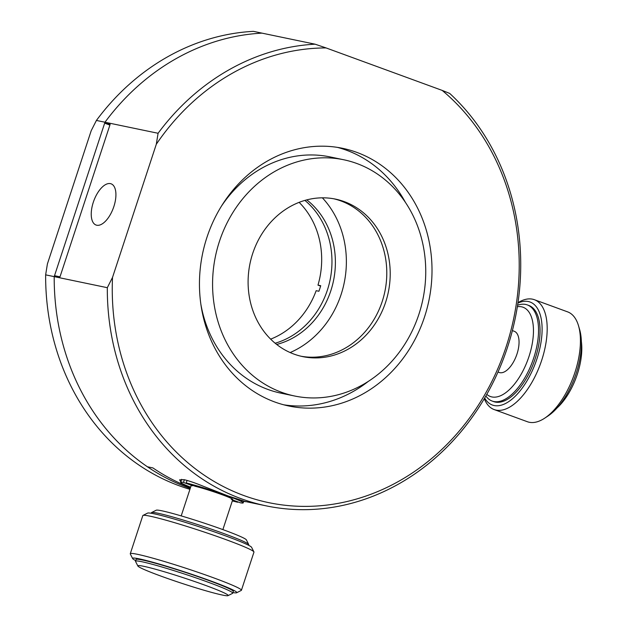 <?xml version="1.0" encoding="UTF-8"?>
<svg xmlns="http://www.w3.org/2000/svg" width="627" height="627" viewBox="0 0 627 627"><rect width="100%" height="100%" fill="white"/><g stroke="black" fill="none" stroke-linecap="round" stroke-linejoin="round"><path stroke-width="0.94" d="M200.914 304.542A120.65 105.932 -78.2 0 0 267.839 389.422A120.65 105.932 101.8 0 0 280.865 393.145L294.572 395.998A120.65 105.932 101.8 0 0 418.883 314.354A120.65 105.932 101.8 0 0 356.771 163.475A120.65 105.932 101.8 0 0 343.745 159.76A120.65 105.932 101.8 0 0 219.434 241.403A120.65 105.932 -78.2 0 0 281.547 392.275A120.65 105.932 101.8 0 0 294.572 395.998M343.745 159.76L330.037 156.907A120.65 105.932 101.8 0 0 221.378 206.244M252.673 253.559A80.436 70.624 101.8 0 0 294.087 354.145A80.436 70.624 -78.2 0 0 302.77 356.622A80.436 70.624 -78.2 0 0 385.644 302.19A80.436 70.624 -78.2 0 0 344.231 201.612A80.436 70.624 -78.2 0 0 335.547 199.127A80.436 70.624 -78.2 0 0 252.673 253.559M333.83 198.798A80.436 70.624 -78.2 0 1 340.806 200.899A80.436 70.624 -78.2 0 1 382.219 301.477A80.436 70.624 -78.2 0 1 301.062 356.238M327.396 290.066A80.436 70.624 101.8 0 0 304.902 200.397A80.436 70.624 101.8 0 1 327.396 290.066A80.436 70.624 -78.2 0 1 275.167 343.228A80.436 70.624 -78.2 0 0 327.396 290.066M290.16 352.554A92.867 81.534 -78.2 0 0 341.096 294.541A92.867 81.534 101.8 0 0 322.364 197.826M276.695 344.458A80.436 70.624 -78.2 0 0 330.821 290.779A80.436 70.624 101.8 0 0 306.791 199.88M270.66 339.136A80.436 70.624 101.8 0 0 316.157 290.685L318.9 291.257A80.436 70.624 101.8 0 0 319.856 288.498A80.436 70.624 -78.2 0 0 320.718 285.708L317.983 285.136A80.436 70.624 -78.2 0 0 299.126 202.349M320.609 286.1L317.983 285.136M206.941 237.367A131.615 115.564 101.8 0 0 274.697 401.962A131.615 115.564 101.8 0 0 288.914 406.022A131.615 115.564 101.8 0 0 424.526 316.956A131.615 115.564 -78.2 0 0 356.763 152.361A131.615 115.564 101.8 0 0 342.554 148.309A131.615 115.564 101.8 0 0 206.941 237.367M283.796 404.815A131.615 115.564 101.8 0 0 368.268 381.428M405.504 202.521A131.615 115.564 101.8 0 0 346.488 150.221A131.615 115.564 -78.2 0 0 337.389 147.369M109.89 125.079L104.662 123.166L110.148 124.303L59.996 276.836L54.51 275.7L54.204 276.64A233.989 205.444 -78.2 0 0 147.423 466.77L152.902 467.914A233.989 205.444 101.8 0 0 190.49 487.649M112.515 277.432A230.328 202.231 -78.2 0 0 243.927 495.565A230.328 202.231 101.8 0 0 490.424 384.312A230.328 202.231 101.8 0 0 442.168 90.398L449.708 93.423A233.989 205.444 101.8 0 1 491.482 385.652A233.989 205.444 -78.2 0 1 266.334 505.887A233.989 205.444 -78.2 0 1 241.074 498.677A233.989 205.444 -78.2 0 1 107.311 287.691L112.515 277.432L156.303 144.249A230.328 202.231 -78.2 0 1 326.071 47.926L315.099 44.188L261.992 33.137A233.989 205.444 101.8 0 0 104.975 122.226A233.989 205.444 -78.2 0 1 261.992 33.137L253.426 31.35A233.989 205.444 101.8 0 0 96.409 120.439L91.205 130.698L47.417 263.881L45.638 274.853L107.311 287.691M180.85 481.842L179.581 479.867L184.048 479.655C188.892 480.791 195.381 483.017 203.501 486.333L228.22 495.996C245.314 501.467 249.726 503.019 241.466 500.652M244.773 501.365L243.778 501.145M190.624 487.234L189.15 486.591M93.298 202.286A21.937 10.416 -69.9 0 0 96.041 225.022A21.937 10.416 -69.9 0 0 96.738 225.226A21.937 10.416 -69.9 0 0 113.855 206.565A21.937 10.416 110.1 0 0 111.112 183.821A21.937 10.416 110.1 0 0 110.415 183.625A21.937 10.416 110.1 0 0 93.298 202.286M104.662 123.166L104.975 122.226L158.082 133.277L156.303 144.249M158.082 133.277A233.989 205.444 -78.2 0 1 315.099 44.188M442.168 90.398L326.071 47.926M190.232 488.433A233.989 205.444 101.8 0 1 187.959 487.618A233.989 205.444 -78.2 0 1 54.204 276.64L104.975 122.226L96.409 120.439M45.638 274.853A233.989 205.444 -78.2 0 0 179.393 485.839A233.989 205.444 101.8 0 0 189.934 489.326M497.995 372.046L499.17 372.477A21.937 10.416 110.1 0 0 499.868 372.673A21.937 10.416 -69.9 0 0 516.985 354.012A21.937 10.416 -69.9 0 0 514.242 331.275L512.384 330.594M187.073 480.415L186.227 482.986L195.35 486.325A21.937 1.34 -161.8 0 1 222.224 494.75A21.937 1.34 18.2 0 1 232.789 499.46A21.937 1.34 18.2 0 1 231.285 499.468M243.793 501.106L243.205 502.885A32.902 2.006 18.2 0 0 227.366 495.824A32.902 2.006 -161.8 0 0 186.227 482.986M237.798 501.851L237.664 502.235L232.499 500.346M232.319 500.887A32.902 2.006 -161.8 0 0 237.664 502.235M181.195 515.903L191.11 485.76A21.937 1.34 18.2 0 1 192.607 485.753L192.732 485.369M190.639 487.179A32.902 2.006 18.2 0 1 180.686 482.335A32.902 2.006 18.2 0 1 183.484 482.414L192.607 485.753M243.205 502.885A32.902 2.006 18.2 0 1 240.407 502.807L232.625 499.954M184.369 479.726L183.484 482.414M228.009 595.65L232.609 593.338A51.187 3.127 -161.8 0 0 232.758 593.181A51.187 3.127 -161.8 0 0 208.125 582.193A51.187 3.127 -161.8 0 0 141.827 561.721A51.187 3.127 -161.8 0 0 135.51 561.212A51.187 3.127 -161.8 0 0 135.542 561.424L137.877 566.016A47.527 2.9 -161.8 0 0 160.724 576.025A47.527 2.9 18.2 0 0 222.279 595.031A47.527 2.9 -161.8 0 0 228.009 595.65A47.527 2.9 -161.8 0 0 205.272 585.297A47.527 2.9 -161.8 0 0 143.708 566.299A47.527 2.9 -161.8 0 0 137.877 566.016M232.758 593.181L233.33 591.449A51.187 3.127 -161.8 0 0 208.689 580.453A51.187 3.127 -161.8 0 0 142.4 559.989A51.187 3.127 -161.8 0 0 136.083 559.48L135.51 561.212M232.954 592.593A54.839 3.347 -161.8 0 0 236.645 592.758A54.839 3.347 -161.8 0 0 210.406 580.814A54.839 3.347 -161.8 0 0 139.374 558.884A54.839 3.347 -161.8 0 0 132.642 558.563A54.839 3.347 -161.8 0 0 135.706 560.616M236.645 592.758L241.246 590.438A58.499 3.574 -161.8 0 0 241.419 590.266A58.499 3.574 -161.8 0 0 213.258 577.702A58.499 3.574 -161.8 0 0 137.493 554.315A58.499 3.574 -161.8 0 0 130.275 553.727A58.499 3.574 -161.8 0 0 130.314 553.97L132.642 558.563M142.987 515.418L147.588 513.105A54.839 3.347 18.2 0 1 154.195 513.819A54.839 3.347 18.2 0 1 225.218 535.748A54.839 3.347 18.2 0 1 251.584 547.3L253.919 551.893A58.499 3.574 -161.8 0 0 225.798 539.573A58.499 3.574 -161.8 0 0 150.033 516.178A58.499 3.574 -161.8 0 0 142.987 515.418A58.499 3.574 -161.8 0 0 142.815 515.59L130.275 553.727M241.419 590.266L253.951 552.136A58.499 3.574 -161.8 0 0 253.919 551.893M151.616 512.525L156.225 510.213A47.527 2.9 18.2 0 1 161.946 510.825A47.527 2.9 18.2 0 1 223.502 529.831A47.527 2.9 18.2 0 1 246.356 539.847L248.684 544.44A51.187 3.127 -161.8 0 0 224.082 533.655A51.187 3.127 -161.8 0 0 157.785 513.192A51.187 3.127 -161.8 0 0 151.616 512.525A51.187 3.127 -161.8 0 0 151.468 512.674L151.272 513.27M248.519 545.239L248.715 544.651A51.187 3.127 -161.8 0 0 248.684 544.44M485.862 395.99A51.187 24.296 110.1 0 0 492.148 401.053A51.187 24.296 110.1 0 0 493.77 401.515A51.187 24.296 110.1 0 0 533.718 357.97A51.187 24.296 110.1 0 0 527.315 304.91A51.187 24.296 110.1 0 0 525.685 304.448A51.187 24.296 -69.9 0 0 517.588 305.247M581.362 341.496A47.527 22.564 110.1 0 1 577.334 374.194A47.527 22.564 110.1 0 1 557.05 407.965M517.973 302.684A58.499 27.768 -69.9 0 1 532.503 299.173A58.499 27.768 110.1 0 1 534.361 299.698L567.6 311.862A58.499 27.768 110.1 0 1 578.494 325.679L579.575 329.355A54.839 26.036 110.1 0 1 576.229 373.253A54.839 26.036 110.1 0 1 547.857 416.093A54.839 26.036 110.1 0 1 546.282 417.065M578.494 325.679A58.499 27.768 110.1 0 1 574.92 372.501A58.499 27.768 110.1 0 1 544.651 418.201A58.499 27.768 110.1 0 1 529.266 422.261A58.499 27.768 110.1 0 1 527.409 421.736L494.17 409.572A58.499 27.768 110.1 0 1 484.287 398.694M517.91 303.107A54.839 26.036 110.1 0 1 528.342 301.532A54.839 26.036 -69.9 0 1 536.939 358.879A54.839 26.036 -69.9 0 1 494.147 405.536A54.839 26.036 -69.9 0 1 484.671 398.035M527.315 304.91L528.827 305.459A51.187 24.296 110.1 0 1 535.223 358.526A51.187 24.296 110.1 0 1 495.283 402.064A51.187 24.296 110.1 0 1 493.661 401.601L492.148 401.053M534.361 299.698A58.499 27.768 110.1 0 1 541.673 360.345A58.499 27.768 110.1 0 1 496.028 410.105A58.499 27.768 110.1 0 1 494.17 409.572M517.361 306.697A47.527 22.564 110.1 0 1 521.523 306.807A47.527 22.564 -69.9 0 1 528.984 356.512A47.527 22.564 -69.9 0 1 491.889 396.938A47.527 22.564 -69.9 0 1 486.795 394.352M266.334 505.887L245.541 501.553M232.789 499.46L222.875 529.603M181.689 479.302L180.686 482.335M547.857 416.093L544.651 418.201"/></g></svg>
